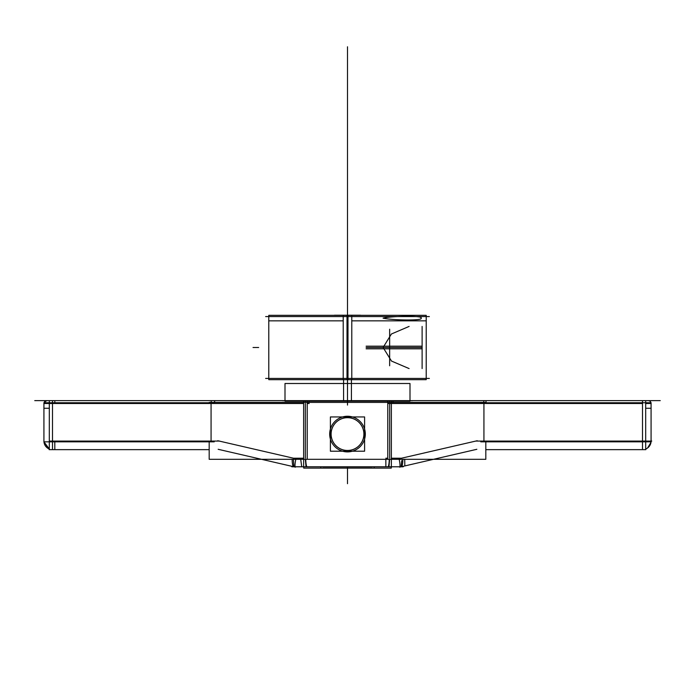 <?xml version="1.0" encoding="UTF-8"?>
<svg xmlns="http://www.w3.org/2000/svg" width="695" height="695" viewBox="0 0 695 695"><rect width="100%" height="100%" fill="white"/><g stroke="black" fill="none" stroke-linecap="round" stroke-linejoin="round"><path stroke-width="1.04" d="M34.75 400.641L660.25 400.641M322.923 468.109L303.715 468.109L303.715 466.788L303.715 468.004M391.285 468.109L391.285 466.788L391.285 468.109L372.077 468.109M374.24 466.788L374.24 468.109L320.76 468.109L320.76 466.788M291.787 466.788L403.213 466.788M476.839 449.3L399.59 467.136A8.575 1.364 -103 0 0 398.982 458.379M43.95 403.908A2.858 2.858 0 0 1 47.182 400.676L45.618 400.893M44.133 402.431L46.782 400.641M52.49 400.641L52.49 402.753L52.49 400.641M49.319 403.5L43.924 403.5M49.319 403.908L49.319 400.676M54.835 400.641L54.827 403.5L49.423 403.5M307.233 403.908A2.858 0.469 -90 0 1 307.425 401.163M211.089 402.405L211.306 400.641L211.089 402.405M214.842 400.641L214.425 402.405M214.39 403.5L211.072 403.5L211.072 441.073L219.246 441.073L293.498 458.214L300.753 458.214M303.645 466.788L303.645 401.163M391.355 466.788L391.355 401.163M309.162 401.163L309.162 402.405M309.162 403.5L307.225 403.5M387.767 403.908A2.858 0.469 -90 0 0 387.575 401.163M392.745 400.641L393.17 402.405M393.205 403.5L387.88 403.5M645.681 403.908L645.681 400.676M486.04 400.641L486.04 403.5M651.076 403.5L645.681 403.5M642.51 402.753L642.51 400.641L642.51 402.753M651.05 403.908A2.858 2.858 0 0 0 647.818 400.676L648.218 400.641M645.681 440.665L645.69 449.535M645.846 449.648L485.814 449.648M391.355 458.214L401.502 458.214L391.355 458.214L401.502 458.214L391.355 458.214L401.502 458.214L475.754 441.073L483.928 441.073L483.928 403.5L391.355 403.5L483.928 403.5L483.928 441.073L642.51 441.073L642.51 403.5L483.928 403.5L483.928 441.073L642.51 441.073L642.51 403.5L391.355 403.5L483.928 403.5L483.928 441.073L483.928 403.5L642.51 403.5L483.928 403.5M485.814 441.829L485.814 459.308L209.186 459.308L209.186 441.829M485.814 402.405L387.775 402.405L387.775 459.308M389.66 403.5L389.66 458.214M401.502 458.214L475.754 441.073L401.502 458.214L475.754 441.073L642.51 441.073L642.51 403.5L642.51 441.073L483.928 441.073L651.771 441.073M480.758 402.753L645.681 402.753L645.681 441.829L480.758 441.829M645.681 402.753L651.076 402.753L651.076 441.829L649.46 446.086M645.69 441.829L651.076 441.829M651.076 408.269L645.681 408.269M642.51 408.269L642.51 402.857M645.69 449.031A8.575 8.575 0 0 0 651.067 440.665M642.51 449.648L642.51 441.829L642.51 449.648M399.234 458.735L404.377 457.553M404.725 459.308L404.838 465.919M401.102 466.779L401.71 460.672M402.865 459.308A8.575 1.407 90 0 1 401.475 466.788A8.575 1.407 90 0 1 401.406 466.779M389.252 459.308A8.575 1.407 90 0 1 387.862 466.788M388.957 466.788L389.66 459.308M385.881 466.788L385.838 459.308M385.838 458.214L387.775 458.214M305.748 459.308A8.575 1.407 90 0 0 307.138 466.788M292.135 459.308A8.575 1.407 90 0 0 293.525 466.788A8.575 1.407 90 0 0 293.594 466.779M301.752 466.788L300.709 459.308M305.34 459.308L306.043 466.788L305.34 459.308M295.349 467.109L295.471 467.136A8.575 1.364 -77 0 1 295.41 467.127L218.161 449.3M365.283 432.95A17.818 17.818 0 0 1 347.5 451.898A17.818 17.818 0 0 1 329.717 432.95A17.818 17.818 0 0 0 347.5 451.898A17.818 17.818 0 0 0 365.283 432.95M329.717 435.192A17.818 17.818 0 0 1 347.5 416.253A17.818 17.818 0 0 1 365.283 435.192A17.818 17.818 0 0 0 347.5 416.253A17.818 17.818 0 0 0 329.717 435.192M387.775 402.405L307.225 402.405L307.225 459.308M305.34 458.214L305.34 403.5M307.225 402.405L209.186 402.405M49.31 441.073L211.072 441.073L52.49 441.073L52.49 403.5L52.49 441.073L211.072 441.073L211.072 403.5L52.49 403.5L211.072 403.5L52.49 403.5L52.49 441.073L211.072 441.073L211.072 403.5L303.645 403.5L211.072 403.5L211.072 441.073L211.072 403.5L303.645 403.5L52.49 403.5L52.49 441.073L219.246 441.073L293.498 458.214L303.645 458.214M295.41 467.127L295.41 467.127A8.575 1.364 -77 0 1 296.018 458.379M217.848 440.752L222.982 441.933M209.186 449.648L49.154 449.648M43.924 402.753L43.924 441.829L49.31 441.829L49.319 402.753L43.924 402.753M52.49 402.857L52.49 408.269M49.319 408.269L43.924 408.269M214.242 402.753L49.319 402.753M214.242 441.829L49.319 441.829M49.31 449.535L49.319 440.665M49.415 441.073L54.801 441.073L54.827 449.648M52.49 449.639L52.49 442.246M49.31 449.031L43.959 441.829L45.227 445.617L49.31 449.031A8.575 8.575 0 0 1 43.933 440.665M334.425 315.217L360.575 315.217M334.929 315.217L360.071 315.217M351.783 315.33L351.783 379.67M343.217 315.33L343.217 379.67M429.362 378.428L265.638 378.428L429.362 378.428M351.427 379.67L351.427 401.163L285.002 401.163M347.5 330.568L347.5 314.07C347.5 291.083 347.5 291.083 347.5 314.07L347.5 315.33L347.5 314.07C347.5 291.083 347.5 291.083 347.5 314.07L347.5 251.964L347.5 314.07C347.5 291.083 347.5 291.083 347.5 314.07L347.5 281.353L347.5 314.07C347.5 291.083 347.5 291.083 347.5 314.07L347.5 383.501L285.002 383.501L409.998 383.501L347.5 383.501L347.5 379.67L347.5 400.72M343.573 379.67L343.573 401.163L409.998 401.163M412.5 400.72L282.5 400.72M320.334 468.109L374.666 468.109M331.141 435.105A16.385 16.385 0 0 1 347.5 417.686A16.385 16.385 0 0 1 363.859 435.105M363.945 434.071A16.445 16.445 0 0 0 347.5 417.634A16.445 16.445 0 0 0 331.055 434.071A16.445 16.445 0 0 0 347.5 450.516A16.445 16.445 0 0 0 363.945 434.071A16.445 16.445 0 0 0 347.5 417.634A16.445 16.445 0 0 0 331.055 434.071A16.445 16.445 0 0 0 347.5 450.516A16.445 16.445 0 0 0 363.945 434.071A16.445 16.445 0 0 0 347.5 417.634A16.445 16.445 0 0 0 331.055 434.071A16.445 16.445 0 0 0 347.5 450.516A16.445 16.445 0 0 0 363.945 434.071A16.445 16.445 0 0 0 347.5 417.634A16.445 16.445 0 0 0 331.055 434.071A16.445 16.445 0 0 0 347.5 450.516A16.445 16.445 0 0 0 363.945 434.071A16.445 16.445 0 0 0 347.5 417.634A16.445 16.445 0 0 0 331.055 434.071A16.445 16.445 0 0 0 347.5 450.516A16.445 16.445 0 0 0 363.945 434.071M364.597 416.948L364.597 451.203L330.403 451.203L330.403 416.948L364.597 416.948M363.859 433.046A16.385 16.385 0 0 1 347.5 450.464A16.385 16.385 0 0 1 331.141 433.046M347.014 315.33L347.014 379.67L426.217 379.67L426.217 315.33L347.014 315.33M351.783 320.847L426.217 320.847L351.783 320.847M383.084 318.145C391.902 320.334 423.985 320.838 421.04 318.145C423.985 315.461 391.902 315.956 383.084 318.145M429.362 316.572L265.638 316.572L429.362 316.572M268.783 315.33L347.987 315.33L347.987 379.67L268.783 379.67L268.783 315.33M343.217 320.847L268.783 320.847L343.217 320.847M366.135 346.18L422.117 346.18L422.117 368.576M383.084 347.5L391.476 361.044L409.103 368.576L391.52 361.079L383.084 347.5L391.52 361.079L409.103 368.576L391.52 361.079L383.084 347.5L391.433 333.991L409.112 326.424L391.433 333.991L383.084 347.5L391.433 333.991L409.112 326.424M366.135 348.82L422.117 348.82L422.117 326.424M389.643 329.221L389.643 365.779L389.643 329.221M305.435 401.163L305.357 402.405M389.565 401.163L389.643 402.405M483.694 400.641L483.911 402.405M293.898 466.779L293.394 459.308M219.246 441.073L211.072 441.073L219.246 441.073L293.498 458.214L219.246 441.073L211.072 441.073L219.646 441.073M347.5 483.694L347.5 466.788M347.5 305.574L347.5 46.782L347.5 305.574M347.5 306.043L347.5 293.924L347.5 306.043M347.5 350.358L347.5 405.072L347.5 350.358M645.69 441.073L651.076 441.073M399.069 458.778L477.257 440.726M347.5 289.928L347.5 344.642L347.5 289.928M217.743 440.726L295.931 458.778M347.5 264.604L347.5 308.076L347.5 264.604M52.49 441.829L52.49 449.648M347.5 302.638L347.5 297.017L347.5 302.638M347.5 474.52L347.5 468.89L347.5 474.52M253.041 347.5L258.662 347.5L253.041 347.5M347.5 314.983L347.5 336.085M347.5 315.33L347.5 379.67M366.135 347.5L422.117 347.5L366.135 347.5M391.285 466.788L391.285 468.004M45.523 400.937L45.957 400.763M650.85 402.379L650.034 401.293M649.53 400.963L648.6 400.668M648.791 446.902L647.184 448.258M646.897 448.431L646.411 448.701M647.627 447.945L650.98 442.341M285.002 383.501L285.002 400.641M409.998 383.501L409.998 400.641M322.923 466.927L372.077 466.927L322.923 466.927M426.217 320.847L426.217 315.443M268.783 320.847L268.783 315.443"/></g></svg>
